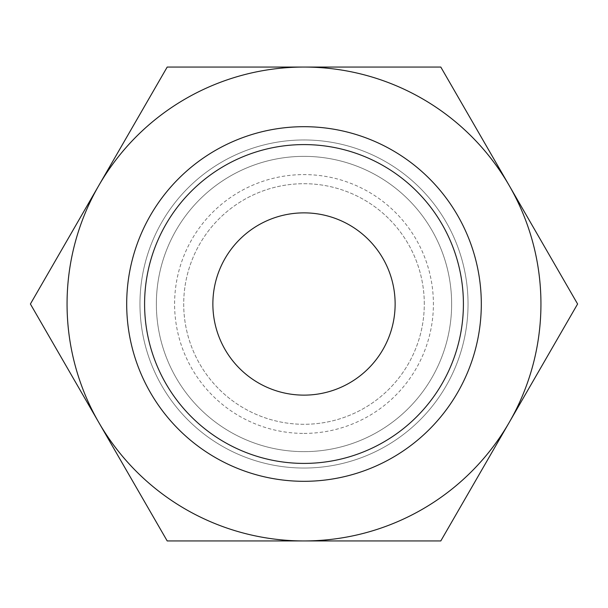 <?xml version="1.0" encoding="UTF-8"?>
<svg xmlns="http://www.w3.org/2000/svg" width="608" height="608" viewBox="0 0 608 608"><rect width="100%" height="100%" fill="white"/><g stroke="black" fill="none" stroke-linecap="round" stroke-linejoin="round"><path stroke-width="0.46" stroke-dasharray="3.04 2.28" d="M468.038 304A164.038 164.038 0 0 0 304 139.962A164.038 164.038 0 0 0 139.962 304A164.038 164.038 0 0 1 304 139.962A164.038 164.038 0 0 1 468.038 304A164.038 164.038 0 0 0 304 139.962A164.038 164.038 0 0 0 139.962 304A164.038 164.038 0 0 0 304 468.038A164.038 164.038 0 0 0 468.038 304A164.038 164.038 0 0 0 304 139.962A164.038 164.038 0 0 0 139.962 304A164.038 164.038 0 0 0 304 468.038A164.038 164.038 0 0 0 468.038 304A164.038 164.038 0 0 1 304 468.038A164.038 164.038 0 0 1 139.962 304A164.038 164.038 0 0 0 304 468.038A164.038 164.038 0 0 0 468.038 304M424.293 304A120.293 120.293 0 0 0 304 183.707A120.293 120.293 0 0 0 183.707 304A120.293 120.293 0 0 0 304 424.293A120.293 120.293 0 0 0 424.293 304A120.293 120.293 0 0 0 304 183.707A120.293 120.293 0 0 0 183.707 304A120.293 120.293 0 0 0 304 424.293A120.293 120.293 0 0 0 424.293 304M451.638 304A147.638 147.638 0 0 0 304 156.362A147.638 147.638 0 0 0 156.362 304A147.638 147.638 0 0 0 304 451.638A147.638 147.638 0 0 0 451.638 304A147.638 147.638 0 0 0 304 156.362A147.638 147.638 0 0 0 156.362 304A147.638 147.638 0 0 0 304 451.638A147.638 147.638 0 0 0 451.638 304A147.638 147.638 0 0 0 304 156.362A147.638 147.638 0 0 0 156.362 304M540.945 304A236.945 236.945 0 0 0 509.2 185.531L577.6 304L509.2 422.469A236.945 236.945 0 0 0 540.945 304M30.4 304L98.8 185.531A236.945 236.945 0 0 0 304 540.945A236.945 236.945 0 0 0 509.2 422.469L440.8 540.945L167.2 540.945L30.4 304M463.41 304A159.41 159.41 0 0 1 304 463.41A159.41 159.41 0 0 1 144.59 304A159.41 159.41 0 0 1 304 144.59A159.41 159.41 0 0 1 463.41 304M395.132 304A91.132 91.132 0 0 0 304 212.868A91.132 91.132 0 0 0 212.868 304A91.132 91.132 0 0 0 304 395.132A91.132 91.132 0 0 0 395.132 304M304 67.055A236.945 236.945 0 0 0 98.8 185.531L167.2 67.055L440.8 67.055L509.2 185.531A236.945 236.945 0 0 0 304 67.055M304 433.405A129.405 129.405 0 0 0 433.405 304A129.405 129.405 0 0 0 304 174.595A129.405 129.405 0 0 0 174.595 304A129.405 129.405 0 0 0 304 433.405"/><path stroke-width="0.91" d="M577.6 304L440.8 67.055L304 67.055A236.945 236.945 0 0 0 98.8 422.469A236.945 236.945 0 0 0 304 540.945L440.8 540.945L509.2 422.469A236.945 236.945 0 0 0 304 67.055L167.2 67.055L30.4 304L167.2 540.945L304 540.945A236.945 236.945 0 0 0 509.2 422.469L577.6 304M463.41 304A159.41 159.41 0 0 1 304 463.41A159.41 159.41 0 0 1 144.59 304A159.41 159.41 0 0 1 304 144.59A159.41 159.41 0 0 1 463.41 304M481.308 304A177.308 177.308 0 0 1 304 481.308A177.308 177.308 0 0 1 126.692 304A177.308 177.308 0 0 1 304 126.692A177.308 177.308 0 0 1 481.308 304M212.868 304A91.132 91.132 0 0 1 304 212.868A91.132 91.132 0 0 1 395.132 304A91.132 91.132 0 0 1 304 395.132A91.132 91.132 0 0 1 212.868 304"/></g></svg>
